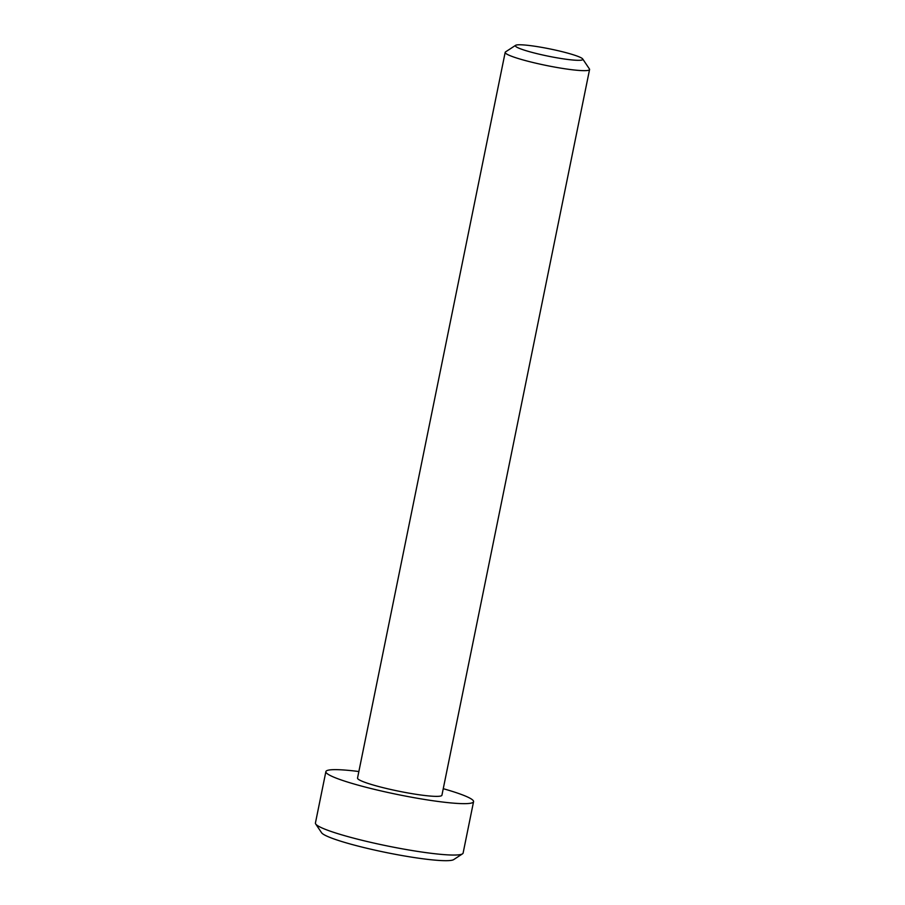<?xml version="1.0" encoding="UTF-8"?>
<svg xmlns="http://www.w3.org/2000/svg" width="905" height="905" viewBox="0 0 905 905"><rect width="100%" height="100%" fill="white"/><g stroke="black" fill="none" stroke-linecap="round" stroke-linejoin="round"><path stroke-width="1.36" d="M515.601 45.329L505.533 51.913A43.055 4.649 11.5 0 0 505.182 52.354A43.055 4.649 11.5 0 0 553.283 66.823A43.055 4.649 11.5 0 0 589.574 69.527A43.055 4.649 11.5 0 0 589.427 68.972L582.718 58.983A34.447 3.722 -168.5 0 1 553.803 57.253A34.447 3.722 -168.5 0 1 515.601 45.329A34.447 3.722 -168.5 0 1 549.821 48.904A34.447 3.722 -168.5 0 1 582.718 58.983M505.182 52.354L357.532 778.062A43.055 4.649 11.5 0 0 398.8 791.208A43.055 4.649 11.5 0 0 441.923 795.235L589.574 69.527M358.866 771.524A75.353 8.134 11.5 0 0 325.879 771.626L315.426 823.018A75.353 8.134 11.5 0 0 315.687 823.969A75.353 8.134 11.5 0 0 387.645 846.017A75.353 8.134 11.5 0 0 462.5 853.845A75.353 8.134 11.5 0 0 463.111 853.064L473.564 801.672A75.353 8.134 11.5 0 0 443.258 788.696M315.687 823.969L321.558 832.713A67.818 7.319 11.5 0 0 386.322 852.555A67.818 7.319 11.5 0 0 453.688 859.603L462.5 853.845M325.879 771.626A75.353 8.134 11.5 0 0 398.11 794.624A75.353 8.134 11.5 0 0 473.564 801.672"/></g></svg>
